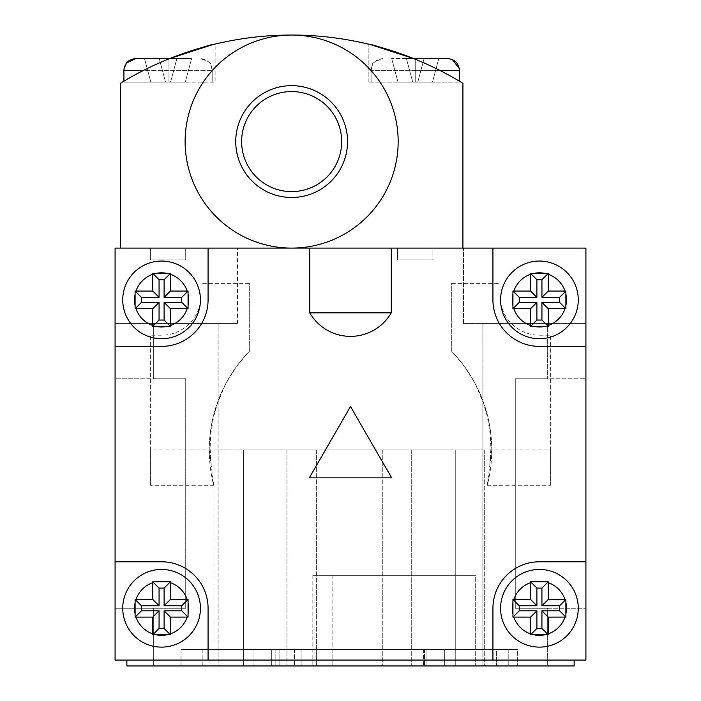 <?xml version="1.0" encoding="UTF-8"?>
<svg xmlns="http://www.w3.org/2000/svg" width="701" height="701" viewBox="0 0 701 701"><rect width="100%" height="100%" fill="white"/><g stroke="black" fill="none" stroke-linecap="round" stroke-linejoin="round"><path stroke-width="0.53" stroke-dasharray="3.5 2.63" d="M452.417 59.62L447.606 58.595L413.669 58.595M169.624 58.595L135.687 58.595M210.589 45.223L168.056 59.226A328.015 328.015 0 0 0 122.324 82.131L215.137 82.131L122.324 82.131A328.015 328.015 0 0 1 168.056 59.226L177.169 55.677M372.704 45.223L415.237 59.226L415.237 82.131L368.156 82.131L460.969 82.131A328.015 328.015 0 0 0 415.237 59.226A328.015 328.015 0 0 1 460.969 82.131L371.101 82.131L415.237 82.131L415.237 59.226A328.015 328.015 0 0 1 460.969 82.131A328.015 328.015 0 0 0 415.237 59.226L371.732 44.978M235.738 141.576A55.914 55.914 0 0 0 291.651 197.48A55.914 55.914 0 0 0 347.556 141.576A55.914 55.914 0 0 0 291.651 85.662A55.914 55.914 0 0 0 235.738 141.576M341.676 141.576A50.025 50.025 0 0 1 291.651 191.601A50.025 50.025 0 0 1 241.626 141.576A50.025 50.025 0 0 1 291.651 91.551A50.025 50.025 0 0 1 341.676 141.576A50.025 50.025 0 0 1 291.651 191.601A50.025 50.025 0 0 1 241.626 141.576A50.025 50.025 0 0 1 291.651 91.551A50.025 50.025 0 0 1 341.676 141.576A50.025 50.025 0 0 0 291.651 91.551A50.025 50.025 0 0 0 241.626 141.576A50.025 50.025 0 0 0 291.651 191.601A50.025 50.025 0 0 0 341.676 141.576M185.125 141.576A106.526 106.526 0 0 1 291.651 35.05A106.526 106.526 0 0 1 398.168 141.576A106.526 106.526 0 0 1 291.651 248.093A106.526 106.526 0 0 1 185.125 141.576A106.526 106.526 0 0 1 291.651 35.05A106.526 106.526 0 0 1 398.168 141.576A106.526 106.526 0 0 1 291.651 248.093A106.526 106.526 0 0 1 185.125 141.576A106.526 106.526 0 0 0 291.651 248.093L120.388 248.093L120.388 83.305A328.015 328.015 0 0 1 462.905 83.305L462.905 248.093L291.651 248.093A106.526 106.526 0 0 0 398.168 141.576A106.526 106.526 0 0 0 291.651 35.05A106.526 106.526 0 0 0 185.125 141.576M406.414 58.595L424.07 58.595L417.761 82.131L424.07 58.595L417.761 82.131L424.07 58.595L438.782 58.595L406.414 58.595L424.07 58.595L417.761 82.131L424.07 58.595L438.782 58.595L391.693 58.595L398.002 82.131L391.693 58.595L406.414 58.595L412.714 82.131L398.002 82.131L391.693 58.595L398.002 82.131L417.761 82.131L424.07 58.595L417.761 82.131L432.473 82.131L412.714 82.131L406.414 58.595L412.714 82.131L406.414 58.595L412.714 82.131L406.414 58.595L412.714 82.131L417.761 82.131L398.002 82.131L412.714 82.131L406.414 58.595M120.388 248.093L120.388 83.305A328.015 328.015 0 0 1 462.905 83.305L462.905 248.093L120.388 248.093L462.905 248.093L462.905 83.305A328.015 328.015 0 0 0 120.388 83.305L120.388 248.093L462.905 248.093M371.565 44.934L369.12 44.329M193.721 50.008L215.137 44.102L215.137 82.131L215.137 44.102M168.056 58.595L191.601 58.595L185.292 82.131L191.601 58.595L176.889 58.595L170.58 82.131L176.889 58.595L170.58 82.131L150.82 82.131L185.292 82.131L170.58 82.131L176.889 58.595L170.58 82.131L185.292 82.131L170.58 82.131L176.889 58.595L170.58 82.131L150.82 82.131L144.52 58.595L159.232 58.595L165.541 82.131L159.232 58.595L165.541 82.131L159.232 58.595L144.52 58.595L191.601 58.595L159.232 58.595L176.889 58.595L170.58 82.131L165.541 82.131L159.232 58.595L144.52 58.595L150.82 82.131L165.541 82.131L159.232 58.595M432.473 82.131L438.782 58.595L432.473 82.131L417.761 82.131L432.473 82.131L438.782 58.595L432.473 82.131M168.056 82.131L123.919 82.131L168.056 82.131L168.056 59.226A328.015 328.015 0 0 0 122.324 82.131A328.015 328.015 0 0 1 168.056 59.226L168.056 82.131M211.658 44.952L214.182 44.329M185.292 82.131L191.601 58.595L185.292 82.131M150.82 82.131L144.52 58.595L150.82 82.131M391.272 248.093L492.926 248.093L492.926 299.888A46.494 46.494 0 0 0 539.419 346.382L585.913 346.382L585.913 660.062L585.913 248.093L115.087 248.093L115.087 660.062L585.913 660.062L492.926 660.062L492.926 608.275L492.926 660.062L208.074 660.062L208.074 608.275A46.494 46.494 0 0 0 161.581 561.781L115.087 561.781L161.581 561.781A46.494 46.494 0 0 1 208.074 608.275L208.074 660.062L115.087 660.062L115.087 346.382L161.581 346.382A46.494 46.494 0 0 0 208.074 299.888L208.074 248.093L208.074 299.888A46.494 46.494 0 0 1 161.581 346.382L115.087 346.382L115.087 248.093L309.728 248.093L309.728 312.83A47.081 47.081 0 0 0 391.272 312.83L391.272 248.093L309.728 248.093M492.926 660.062L492.926 608.275A46.494 46.494 0 0 1 539.419 561.781A46.494 46.494 0 0 0 492.926 608.275A46.494 46.494 0 0 1 539.419 561.781L585.913 561.781M500.575 608.275A38.844 38.844 0 0 0 539.419 647.119A38.844 38.844 0 0 0 578.264 608.275A38.844 38.844 0 0 0 539.419 569.431A38.844 38.844 0 0 0 500.575 608.275A38.844 38.844 0 0 1 539.419 569.431A38.844 38.844 0 0 1 578.264 608.275A38.844 38.844 0 0 1 539.419 647.119A38.844 38.844 0 0 1 500.575 608.275A38.844 38.844 0 0 0 539.419 647.119A38.844 38.844 0 0 0 578.264 608.275A38.844 38.844 0 0 0 539.419 569.431A38.844 38.844 0 0 0 500.575 608.275A38.844 38.844 0 0 1 539.419 569.431A38.844 38.844 0 0 1 578.264 608.275M500.575 299.888A38.844 38.844 0 0 0 539.419 338.732A38.844 38.844 0 0 0 578.264 299.888A38.844 38.844 0 0 0 539.419 261.044A38.844 38.844 0 0 0 500.575 299.888A38.844 38.844 0 0 1 539.419 261.044A38.844 38.844 0 0 1 578.264 299.888A38.844 38.844 0 0 1 539.419 338.732A38.844 38.844 0 0 1 500.575 299.888A38.844 38.844 0 0 0 539.419 338.732A38.844 38.844 0 0 0 578.264 299.888A38.844 38.844 0 0 0 539.419 261.044A38.844 38.844 0 0 0 500.575 299.888A38.844 38.844 0 0 1 539.419 261.044A38.844 38.844 0 0 1 578.264 299.888M122.736 608.275A38.844 38.844 0 0 0 161.581 647.119A38.844 38.844 0 0 0 200.425 608.275A38.844 38.844 0 0 0 161.581 569.431A38.844 38.844 0 0 0 122.736 608.275A38.844 38.844 0 0 1 161.581 569.431A38.844 38.844 0 0 1 200.425 608.275A38.844 38.844 0 0 1 161.581 647.119A38.844 38.844 0 0 1 122.736 608.275A38.844 38.844 0 0 0 161.581 647.119A38.844 38.844 0 0 0 200.425 608.275A38.844 38.844 0 0 0 161.581 569.431A38.844 38.844 0 0 0 122.736 608.275A38.844 38.844 0 0 1 161.581 569.431A38.844 38.844 0 0 1 200.425 608.275M122.736 299.888A38.844 38.844 0 0 0 161.581 338.732A38.844 38.844 0 0 0 200.425 299.888A38.844 38.844 0 0 0 161.581 261.044A38.844 38.844 0 0 0 122.736 299.888A38.844 38.844 0 0 1 161.581 261.044A38.844 38.844 0 0 1 200.425 299.888A38.844 38.844 0 0 1 161.581 338.732A38.844 38.844 0 0 1 122.736 299.888A38.844 38.844 0 0 0 161.581 338.732A38.844 38.844 0 0 0 200.425 299.888A38.844 38.844 0 0 0 161.581 261.044A38.844 38.844 0 0 0 122.736 299.888A38.844 38.844 0 0 1 161.581 261.044A38.844 38.844 0 0 1 200.425 299.888M391.693 477.863L350.5 406.51L309.307 477.863L391.693 477.863L309.307 477.863L350.5 406.51L391.693 477.863L309.307 477.863L350.5 406.51L391.693 477.863M585.913 346.382L539.419 346.382A46.494 46.494 0 0 1 492.926 299.888L492.926 248.093L585.913 248.093L585.913 346.382L539.419 346.382A46.494 46.494 0 0 1 492.926 299.888L492.926 248.093M115.087 660.062L115.087 248.093L585.913 248.093L585.913 660.062L115.087 660.062L115.087 248.093L115.087 660.062L585.913 660.062L585.913 248.093L115.087 248.093L237.499 248.093L115.087 248.093L115.087 323.424L115.087 248.093L585.913 248.093L585.913 660.062L115.087 660.062M115.087 561.781L161.581 561.781A46.494 46.494 0 0 1 208.074 608.275L208.074 660.062M170.404 634.747L152.765 634.747L159.066 628.447L164.104 628.447L170.404 634.747L170.413 617.099L188.061 617.09L188.061 599.451L170.413 599.443L170.404 581.795L152.765 581.795L152.757 599.443L135.994 599.443A27.076 27.076 0 0 1 152.757 582.68M159.066 628.447L159.066 610.799L141.409 610.799L135.109 617.09L135.109 599.451L135.994 599.443M135.109 617.09L152.757 617.099L152.757 633.87A27.076 27.076 0 0 1 135.994 617.099M152.765 634.747L152.757 633.87M208.074 248.093L208.074 299.888A46.494 46.494 0 0 1 161.581 346.382L115.087 346.382M152.757 308.712L159.066 302.403L141.409 302.403L141.409 297.364L159.066 297.364L159.066 279.708L164.104 279.708L170.404 273.408L170.413 291.055L188.061 291.064L188.061 308.703L187.176 308.712A27.076 27.076 0 0 1 170.413 325.483L170.404 326.359L167.197 326.368L152.765 326.359L152.757 325.483A27.076 27.076 0 0 1 135.994 308.712L152.757 308.712L152.757 325.483M170.404 273.408L152.765 273.408L152.757 291.055L159.066 297.364M141.409 297.364L135.109 291.064L152.757 291.055M135.109 291.064L135.109 308.703L135.994 308.712M187.176 308.712L170.413 308.712L170.413 325.483M565.891 599.451L559.591 605.752L559.591 610.799L565.891 617.09L565.891 599.451L548.243 599.443L548.235 581.795L533.803 581.795A27.076 27.076 0 0 1 545.028 581.795M559.591 605.752L541.934 605.752L541.934 588.095L536.896 588.095L536.896 605.752L530.587 599.443L530.596 581.795L533.803 581.795M530.587 599.443L512.939 599.451L512.93 613.892A27.076 27.076 0 0 1 512.93 602.658M559.591 610.799L541.934 610.799L541.934 628.447L536.896 628.447L530.596 634.747L530.587 617.099L512.939 617.09L512.93 613.892M530.596 634.747L548.235 634.747L548.243 617.099L565.006 617.099A27.076 27.076 0 0 1 548.243 633.87M565.891 617.09L565.006 617.099M533.803 273.399A27.076 27.076 0 0 1 545.028 273.399L530.596 273.408L536.896 279.708L541.934 279.708L541.934 297.364L559.591 297.364L565.891 291.064L565.9 294.271L565.891 308.703L548.243 308.712L548.235 326.359L545.028 326.368A27.076 27.076 0 0 1 533.803 326.368L545.028 326.368M565.891 291.064L548.243 291.055L548.243 274.293A27.076 27.076 0 0 1 565.006 291.055M545.028 273.399L548.235 273.408L548.243 274.293M530.596 273.408L530.587 291.055L512.939 291.064L512.939 308.703L530.587 308.712L530.596 326.359L533.803 326.368M170.413 308.712L164.104 302.403L164.104 320.059L159.066 320.059L152.765 326.359M164.104 320.059L170.404 326.359M164.104 279.708L164.104 297.364L181.761 297.364L181.761 302.403L188.061 308.703M164.104 302.403L181.761 302.403M159.066 302.403L159.066 320.059M170.413 291.055L164.104 297.364M159.066 279.708L152.765 273.408M141.409 302.403L135.109 308.703M181.761 297.364L188.061 291.064M141.409 610.799L141.409 605.752L159.066 605.752L159.066 588.095L164.104 588.095L164.104 605.752L181.761 605.752L188.061 599.451M164.104 628.447L164.104 610.799L181.761 610.799L181.761 605.752M164.104 610.799L170.413 617.099M159.066 610.799L152.757 617.099M164.104 605.752L170.413 599.443M164.104 588.095L170.404 581.795M159.066 588.095L152.765 581.795M159.066 605.752L152.757 599.443M181.761 610.799L188.061 617.09M141.409 605.752L135.109 599.451M536.896 628.447L536.896 610.799L519.239 610.799L519.239 605.752L512.939 599.451M536.896 605.752L519.239 605.752M541.934 605.752L548.243 599.443M541.934 610.799L548.243 617.099M519.239 610.799L512.939 617.09M536.896 610.799L530.587 617.099M541.934 588.095L548.235 581.795M536.896 588.095L530.596 581.795M541.934 628.447L548.235 634.747M541.934 279.708L548.235 273.408M559.591 297.364L559.591 302.403L541.934 302.403L541.934 320.059L536.896 320.059L536.896 302.403L519.239 302.403L512.939 308.703M536.896 279.708L536.896 297.364L519.239 297.364L519.239 302.403M536.896 297.364L530.587 291.055M541.934 297.364L548.243 291.055M536.896 302.403L530.587 308.712M536.896 320.059L530.596 326.359M541.934 320.059L548.235 326.359M541.934 302.403L548.243 308.712M519.239 297.364L512.939 291.064M559.591 302.403L565.891 308.703M475.269 665.95L243.387 665.95L517.645 665.95L275.169 665.95L484.68 665.95L286.937 665.95L484.68 665.95L312.83 665.95L475.269 665.95L312.83 665.95L475.269 665.95L475.269 575.319L455.256 575.319L475.269 575.319L475.269 665.95M411.706 665.95L181.007 665.95L411.706 665.95L213.963 665.95L411.706 665.95L213.963 665.95L411.706 665.95L411.706 449.963L382.282 449.963L411.706 449.963L411.706 665.95L411.706 449.963L213.963 449.963L411.706 449.963M475.269 575.319L312.83 575.319L475.269 575.319M484.68 449.963L484.68 665.95L484.68 449.963L286.937 449.963L484.68 449.963M455.256 649.468L496.457 649.468L496.457 665.95L496.457 649.468L455.256 649.468L487.037 649.468L487.037 665.95L487.037 649.468L455.256 649.468L508.225 649.468L508.225 665.95L508.225 649.468L424.526 649.468L424.526 665.95L424.526 649.468L444.662 649.468L444.662 665.95L444.662 649.468L424.526 649.468L517.645 649.468L517.645 665.95L517.645 649.468L426.944 649.468L426.944 665.95L426.944 649.468L517.645 649.468L426.944 649.468L426.944 665.95L426.944 649.468L508.225 649.468L279.874 649.468L294.446 649.468L294.446 665.95L294.446 649.468L181.007 649.468L271.699 649.468L271.699 665.95L253.981 665.95L271.699 665.95L271.699 649.468L181.007 649.468L271.699 649.468L271.699 665.95L271.699 649.468L181.007 649.468L455.256 649.468L275.169 649.468L455.256 649.468L455.256 665.95L455.256 575.319L312.83 575.319L455.256 575.319L455.256 665.95L455.256 449.963L286.937 449.963L455.256 449.963L455.256 649.468M423.474 649.468L202.195 649.468L423.474 649.468L202.195 649.468L423.474 649.468L243.387 649.468L423.474 649.468L423.474 665.95M444.662 649.468L426.944 649.468L444.662 649.468L444.662 665.95M397.581 259.869L397.581 248.093L432.894 248.093L397.581 248.093L432.894 248.093L397.581 248.093L397.581 259.869L432.894 259.869L432.894 248.093L432.894 259.869L397.581 259.869M150.4 259.869L150.4 248.093L185.712 248.093L150.4 248.093L185.712 248.093L150.4 248.093L150.4 259.869L185.712 259.869L185.712 248.093L185.712 259.869L150.4 259.869M482.919 665.95L482.919 323.424L547.656 323.424L482.919 323.424L547.656 323.424L482.919 323.424L482.919 665.95L547.656 665.95L547.656 608.275L515.288 608.275L547.656 608.275L515.288 608.275L515.288 378.75L547.656 378.75L547.656 323.424L547.656 378.75L515.288 378.75L515.288 608.275L547.656 608.275L547.656 665.95L482.919 665.95M515.288 378.75L547.656 378.75L515.288 378.75L515.288 608.275L515.288 378.75L585.913 378.75L585.913 608.275L585.913 378.75L515.288 378.75L515.288 608.275L585.913 608.275L515.288 608.275L515.288 378.75M153.344 665.95L153.344 608.275L185.712 608.275L185.712 378.75L153.344 378.75L153.344 323.424L218.081 323.424L153.344 323.424L218.081 323.424L153.344 323.424L153.344 378.75L185.712 378.75L153.344 378.75L185.712 378.75L185.712 608.275L185.712 378.75L185.712 608.275L153.344 608.275L185.712 608.275L153.344 608.275L153.344 665.95L218.081 665.95L218.081 323.424L218.081 665.95L153.344 665.95M115.087 378.75L115.087 608.275L115.087 378.75L185.712 378.75L115.087 378.75M574.137 660.062L126.863 660.062L574.137 660.062L574.137 665.95L126.863 665.95L126.863 660.062M237.499 323.424L237.499 248.093L237.499 323.424L115.087 323.424L237.499 323.424M463.501 323.424L585.913 323.424L463.501 323.424L463.501 248.093L463.501 323.424M243.387 649.468L202.195 649.468L243.387 649.468L243.387 665.95L243.387 649.468M316.361 649.468L275.169 649.468L316.361 649.468L316.361 665.95L316.361 649.468M243.387 449.963L382.282 449.963L243.387 449.963L243.387 665.95L243.387 449.963M185.712 608.275L115.087 608.275L185.712 608.275L185.712 378.75L185.712 608.275M249.276 283.406L201.012 283.406L201.012 295.769A39.431 39.431 0 0 1 161.581 335.201L150.4 335.201L150.4 449.963L209.257 449.963A141.243 141.243 0 0 1 249.276 351.455L249.276 283.406L201.012 283.406L201.012 295.769A39.431 39.431 0 0 1 161.581 335.201L150.4 335.201L150.4 485.276L213.735 485.276A141.243 141.243 0 0 1 249.276 351.455L249.276 283.406M150.4 485.276L150.4 449.963M213.735 485.276L209.257 449.963M451.724 283.406L499.988 283.406L499.988 295.769A39.431 39.431 0 0 0 539.419 335.201L550.6 335.201L550.6 449.963L491.743 449.963A141.243 141.243 0 0 0 451.724 351.455L451.724 283.406L499.988 283.406L499.988 295.769A39.431 39.431 0 0 0 539.419 335.201L550.6 335.201L550.6 485.276L487.265 485.276A141.243 141.243 0 0 0 451.724 351.455L451.724 283.406M487.265 485.276L491.743 449.963M550.6 485.276L550.6 449.963M439.693 70.363L371.101 70.363L459.374 70.363L415.237 70.363L459.374 70.363L459.374 81.176M124.068 68.47L123.919 70.363L212.193 70.363L143.6 70.363M415.237 82.131L415.237 59.226L415.237 82.131M415.237 70.363L371.101 70.363L415.237 70.363M391.272 312.83L309.728 312.83M188.07 602.658A27.076 27.076 0 0 1 188.07 613.892M170.413 582.68A27.076 27.076 0 0 1 187.176 599.443M155.972 581.795A27.076 27.076 0 0 1 167.197 581.795M135.1 613.892A27.076 27.076 0 0 1 135.1 602.658M167.197 634.755A27.076 27.076 0 0 1 155.972 634.755M187.176 617.099A27.076 27.076 0 0 1 170.413 633.87M135.1 305.505A27.076 27.076 0 0 1 135.1 294.271M188.07 294.271A27.076 27.076 0 0 1 188.07 305.505M170.413 274.293A27.076 27.076 0 0 1 187.176 291.055M155.972 273.399A27.076 27.076 0 0 1 167.197 273.399M135.994 291.055A27.076 27.076 0 0 1 152.757 274.293M167.197 326.368A27.076 27.076 0 0 1 155.972 326.368M565.9 602.658A27.076 27.076 0 0 1 565.9 613.892M548.243 582.68A27.076 27.076 0 0 1 565.006 599.443M513.824 599.443A27.076 27.076 0 0 1 530.587 582.68M530.587 633.87A27.076 27.076 0 0 1 513.824 617.099M545.028 634.755A27.076 27.076 0 0 1 533.803 634.755M565.9 294.271A27.076 27.076 0 0 1 565.9 305.505M513.824 291.055A27.076 27.076 0 0 1 530.587 274.293M512.93 305.505A27.076 27.076 0 0 1 512.93 294.271M530.587 325.483A27.076 27.076 0 0 1 513.824 308.712M565.006 308.712A27.076 27.076 0 0 1 548.243 325.483M382.282 449.963L382.282 665.95L382.282 449.963M332.844 649.468L332.844 665.95L332.844 649.468M316.361 449.963L316.361 665.95L316.361 449.963M455.256 449.963L455.256 665.95L455.256 449.963M332.844 575.319L332.844 665.95L332.844 575.319M455.256 575.319L455.256 665.95L455.256 575.319M371.101 70.363L372.222 65.351C371.337 63.607 374.886 61.355 382.869 58.595C375.718 59.287 371.793 63.213 371.101 70.363L371.101 82.131L371.101 70.363M123.919 81.176L123.919 82.131L123.919 81.176M368.156 82.131L368.156 44.102L368.156 82.131M212.193 70.363L212.193 82.131L212.193 70.363L211.036 65.263C211.86 63.519 208.32 61.294 200.425 58.595C207.575 59.287 211.5 63.213 212.193 70.363M459.374 70.363L459.243 68.575M279.874 649.468L279.874 665.95L279.874 649.468M181.007 649.468L181.007 665.95M253.981 649.468L253.981 665.95L253.981 649.468M275.169 649.468L275.169 665.95L275.169 649.468M202.195 649.468L202.195 665.95M301.062 649.468L301.062 665.95L301.062 649.468M286.937 449.963L286.937 665.95L286.937 449.963M213.963 449.963L213.963 665.95M312.83 575.319L312.83 665.95L312.83 575.319M211.185 465.131L210.09 448.149L210.826 433.525L213.805 416.017L217.336 403.688L225.144 385.138L229.858 376.647L238.945 363.346L249.092 351.639M489.815 465.131L490.91 448.149L490.174 433.525L487.195 416.017L483.664 403.688L475.856 385.138L471.142 376.647L462.047 363.346L451.908 351.639"/><path stroke-width="1.05" d="M439.693 70.363L459.374 70.363C458.682 63.213 454.756 59.287 447.606 58.595L413.669 58.595L371.565 44.934M369.12 44.329L371.732 44.978M177.169 55.677L185.344 52.75M185.765 52.61L193.721 50.008M214.182 44.329L210.589 45.223M124.068 68.47L126.443 63.072L135.687 58.595L169.624 58.595L211.658 44.952M347.556 141.576A55.914 55.914 0 0 1 291.651 197.48A55.914 55.914 0 0 1 235.738 141.576A55.914 55.914 0 0 1 291.651 85.662A55.914 55.914 0 0 1 347.556 141.576M241.626 141.576A50.025 50.025 0 0 0 291.651 191.601A50.025 50.025 0 0 0 341.676 141.576A50.025 50.025 0 0 0 291.651 91.551A50.025 50.025 0 0 0 241.626 141.576M398.168 141.576A106.526 106.526 0 0 0 291.651 35.05A106.526 106.526 0 0 0 185.125 141.576A106.526 106.526 0 0 0 291.651 248.093A106.526 106.526 0 0 0 398.168 141.576M168.056 58.595L159.232 58.595M462.905 248.093L462.905 83.305A328.015 328.015 0 0 0 120.388 83.305L120.388 248.093M168.056 59.226C195.859 49.21 211.553 44.163 215.137 44.102C211.711 44.119 196.017 49.158 168.056 59.226M415.237 59.226C387.39 49.193 371.696 44.154 368.156 44.102C371.6 44.128 387.294 49.166 415.237 59.226M368.156 44.102L372.704 45.223M309.728 248.093L391.272 248.093L391.272 312.83A47.081 47.081 0 0 1 309.728 312.83L309.728 248.093L115.087 248.093L115.087 346.382L161.581 346.382A46.494 46.494 0 0 0 208.074 299.888L208.074 248.093M391.693 477.863L350.5 406.51L309.307 477.863L391.693 477.863M115.087 346.382L115.087 660.062L208.074 660.062L208.074 608.275A46.494 46.494 0 0 0 161.581 561.781L115.087 561.781M208.074 660.062L585.913 660.062L585.913 561.781L539.419 561.781A46.494 46.494 0 0 0 492.926 608.275L492.926 660.062M585.913 561.781L585.913 248.093L492.926 248.093L492.926 299.888A46.494 46.494 0 0 0 539.419 346.382L585.913 346.382M492.926 248.093L391.272 248.093M500.575 608.275A38.844 38.844 0 0 1 539.419 569.431A38.844 38.844 0 0 1 578.264 608.275A38.844 38.844 0 0 1 539.419 647.119A38.844 38.844 0 0 1 500.575 608.275A38.844 38.844 0 0 1 539.419 569.431A38.844 38.844 0 0 1 578.264 608.275M530.596 634.747L548.235 634.747L541.934 628.447L536.896 628.447L530.596 634.747L530.587 617.099L512.939 617.09L512.939 599.451L530.587 599.443L530.596 581.795L548.235 581.795L548.243 599.443L565.006 599.443A27.076 27.076 0 0 0 548.243 582.68M541.934 628.447L541.934 610.799L559.591 610.799L565.891 617.09L565.891 599.451L565.006 599.443M565.891 617.09L548.243 617.099L548.243 633.87A27.076 27.076 0 0 0 565.006 617.099M548.235 634.747L548.243 633.87M500.575 299.888A38.844 38.844 0 0 1 539.419 261.044A38.844 38.844 0 0 1 578.264 299.888A38.844 38.844 0 0 1 539.419 338.732A38.844 38.844 0 0 1 500.575 299.888A38.844 38.844 0 0 1 539.419 261.044A38.844 38.844 0 0 1 578.264 299.888M548.243 308.712L541.934 302.403L559.591 302.403L559.591 297.364L541.934 297.364L541.934 279.708L536.896 279.708L530.596 273.408L530.587 291.055L512.939 291.064L512.939 308.703L513.824 308.712A27.076 27.076 0 0 0 530.587 325.483L530.596 326.359L533.803 326.368L548.235 326.359L548.243 325.483A27.076 27.076 0 0 0 565.006 308.712L548.243 308.712L548.243 325.483M530.596 273.408L548.235 273.408L548.243 291.055L541.934 297.364M559.591 297.364L565.891 291.064L548.243 291.055M565.891 291.064L565.891 308.703L565.006 308.712M513.824 308.712L530.587 308.712L530.587 325.483M122.736 608.275A38.844 38.844 0 0 1 161.581 569.431A38.844 38.844 0 0 1 200.425 608.275A38.844 38.844 0 0 1 161.581 647.119A38.844 38.844 0 0 1 122.736 608.275A38.844 38.844 0 0 1 161.581 569.431A38.844 38.844 0 0 1 200.425 608.275M135.109 599.451L141.409 605.752L141.409 610.799L135.109 617.09L135.109 599.451L152.757 599.443L152.765 581.795L167.197 581.795A27.076 27.076 0 0 0 155.972 581.795M141.409 605.752L159.066 605.752L159.066 588.095L164.104 588.095L164.104 605.752L170.413 599.443L170.404 581.795L167.197 581.795M170.413 599.443L188.061 599.451L188.07 613.892A27.076 27.076 0 0 0 188.07 602.658M141.409 610.799L159.066 610.799L159.066 628.447L164.104 628.447L170.404 634.747L170.413 617.099L188.061 617.09L188.07 613.892M170.404 634.747L152.765 634.747L152.757 617.099L135.994 617.099A27.076 27.076 0 0 0 152.757 633.87M135.109 617.09L135.994 617.099M122.736 299.888A38.844 38.844 0 0 1 161.581 261.044A38.844 38.844 0 0 1 200.425 299.888A38.844 38.844 0 0 1 161.581 338.732A38.844 38.844 0 0 1 122.736 299.888A38.844 38.844 0 0 1 161.581 261.044A38.844 38.844 0 0 1 200.425 299.888M167.197 273.399A27.076 27.076 0 0 0 155.972 273.399L170.404 273.408L164.104 279.708L159.066 279.708L159.066 297.364L141.409 297.364L135.109 291.064L135.1 294.271L135.109 308.703L152.757 308.712L152.765 326.359L155.972 326.368A27.076 27.076 0 0 0 167.197 326.368L155.972 326.368M135.109 291.064L152.757 291.055L152.757 274.293A27.076 27.076 0 0 0 135.994 291.055M155.972 273.399L152.765 273.408L152.757 274.293M170.404 273.408L170.413 291.055L188.061 291.064L188.061 308.703L170.413 308.712L170.404 326.359L167.197 326.368M530.587 308.712L536.896 302.403L536.896 320.059L541.934 320.059L548.235 326.359M536.896 320.059L530.596 326.359M536.896 279.708L536.896 297.364L519.239 297.364L519.239 302.403L512.939 308.703M536.896 302.403L519.239 302.403M541.934 302.403L541.934 320.059M530.587 291.055L536.896 297.364M541.934 279.708L548.235 273.408M559.591 302.403L565.891 308.703M519.239 297.364L512.939 291.064M559.591 610.799L559.591 605.752L541.934 605.752L541.934 588.095L536.896 588.095L536.896 605.752L519.239 605.752L512.939 599.451M536.896 628.447L536.896 610.799L519.239 610.799L519.239 605.752M536.896 610.799L530.587 617.099M541.934 610.799L548.243 617.099M536.896 605.752L530.587 599.443M536.896 588.095L530.596 581.795M541.934 588.095L548.235 581.795M541.934 605.752L548.243 599.443M519.239 610.799L512.939 617.09M559.591 605.752L565.891 599.451M164.104 628.447L164.104 610.799L181.761 610.799L181.761 605.752L188.061 599.451M164.104 605.752L181.761 605.752M159.066 605.752L152.757 599.443M159.066 610.799L152.757 617.099M181.761 610.799L188.061 617.09M164.104 610.799L170.413 617.099M159.066 588.095L152.765 581.795M164.104 588.095L170.404 581.795M159.066 628.447L152.765 634.747M159.066 279.708L152.765 273.408M141.409 297.364L141.409 302.403L159.066 302.403L159.066 320.059L164.104 320.059L164.104 302.403L181.761 302.403L188.061 308.703M164.104 279.708L164.104 297.364L181.761 297.364L181.761 302.403M164.104 297.364L170.413 291.055M159.066 297.364L152.757 291.055M164.104 302.403L170.413 308.712M164.104 320.059L170.404 326.359M159.066 320.059L152.765 326.359M159.066 302.403L152.757 308.712M181.761 297.364L188.061 291.064M141.409 302.403L135.109 308.703M126.863 660.062L126.863 665.95L574.137 665.95L574.137 660.062M143.6 70.363L123.919 70.363L123.919 81.176L123.919 70.363C124.612 63.213 128.537 59.287 135.687 58.595M309.728 312.83L391.272 312.83M512.93 602.658A27.076 27.076 0 0 0 512.93 613.892M530.587 582.68A27.076 27.076 0 0 0 513.824 599.443M545.028 581.795A27.076 27.076 0 0 0 533.803 581.795M565.9 613.892A27.076 27.076 0 0 0 565.9 602.658M533.803 634.755A27.076 27.076 0 0 0 545.028 634.755M513.824 617.099A27.076 27.076 0 0 0 530.587 633.87M565.9 305.505A27.076 27.076 0 0 0 565.9 294.271M512.93 294.271A27.076 27.076 0 0 0 512.93 305.505M530.587 274.293A27.076 27.076 0 0 0 513.824 291.055M545.028 273.399A27.076 27.076 0 0 0 533.803 273.399M565.006 291.055A27.076 27.076 0 0 0 548.243 274.293M533.803 326.368A27.076 27.076 0 0 0 545.028 326.368M135.1 602.658A27.076 27.076 0 0 0 135.1 613.892M152.757 582.68A27.076 27.076 0 0 0 135.994 599.443M187.176 599.443A27.076 27.076 0 0 0 170.413 582.68M170.413 633.87A27.076 27.076 0 0 0 187.176 617.099M155.972 634.755A27.076 27.076 0 0 0 167.197 634.755M135.1 294.271A27.076 27.076 0 0 0 135.1 305.505M187.176 291.055A27.076 27.076 0 0 0 170.413 274.293M188.07 305.505A27.076 27.076 0 0 0 188.07 294.271M170.413 325.483A27.076 27.076 0 0 0 187.176 308.712M135.994 308.712A27.076 27.076 0 0 0 152.757 325.483M459.243 68.575L452.417 59.62M459.374 70.363L459.374 81.176"/></g></svg>
